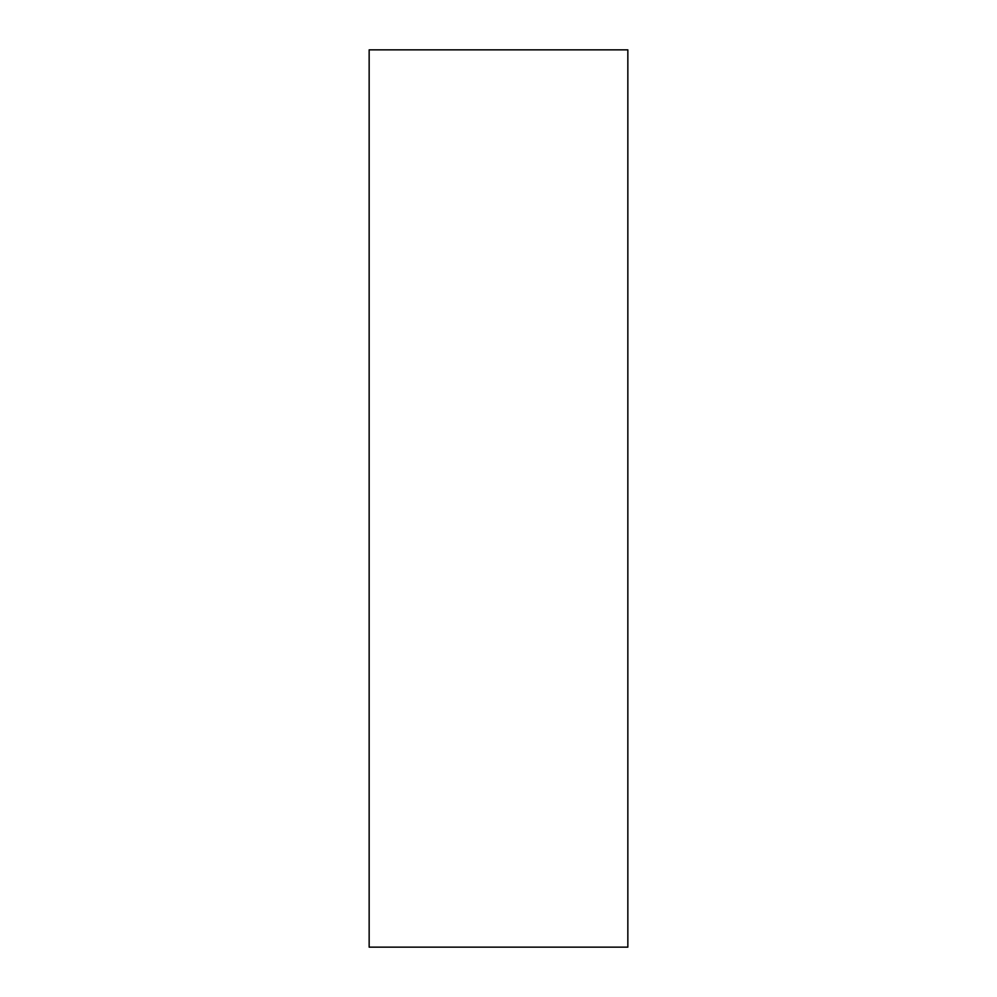 <?xml version="1.0" encoding="UTF-8"?>
<svg xmlns="http://www.w3.org/2000/svg" width="997" height="997" viewBox="0 0 997 997"><rect width="100%" height="100%" fill="white"/><g stroke="black" fill="none" stroke-linecap="round" stroke-linejoin="round"><path stroke-width="1.5" d="M369.152 49.85L369.152 947.15L627.848 947.15L627.848 49.85L369.152 49.85"/></g></svg>
